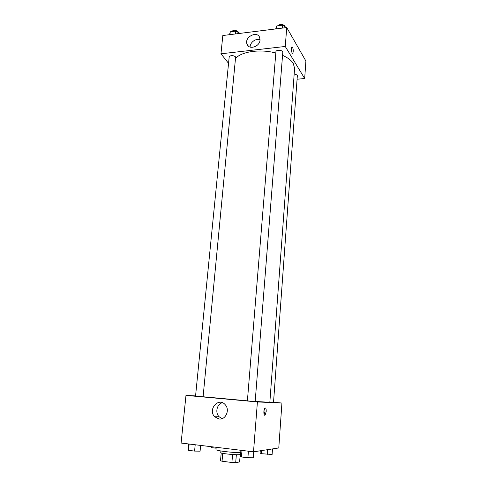 <?xml version="1.0" encoding="UTF-8"?>
<svg xmlns="http://www.w3.org/2000/svg" width="487" height="487" viewBox="0 0 487 487"><rect width="100%" height="100%" fill="white"/><g stroke="black" fill="none" stroke-linecap="round" stroke-linejoin="round"><path stroke-width="0.73" d="M232.579 454.529L231.903 462.498L222.048 461.226L220.52 460.696L221.214 452.91M240.219 454.554L239.61 461.938L235.69 462.65L231.903 462.498M236.353 454.7L235.69 462.65M240.566 454.468C238.752 455.4 220.075 453.622 220.763 452.581L220.903 450.986M222.748 453.324L222.048 461.226M216.198 447.297L215.997 449.55C215.248 450.591 231.611 452.697 240.712 452.703M273.53 402.268L281.93 403.035L278.777 447.961L253.508 451.82L181.103 443.048L185.979 395.389L195.573 395.919M219.089 419.021L214.682 416.775C207.419 409.537 218.712 396.68 225.262 404.758C230.138 409.835 225.718 420.074 219.089 419.021M281.93 403.035L257.416 401.939L253.508 451.82M257.416 401.939L185.979 395.389M222.364 402.706C216.934 404.07 214.907 412.617 219.065 416.72L222.078 418.65M266.2 411.57L265.147 415.027C263.613 416.689 263.37 409.433 264.916 408.112C265.841 407.649 266.273 408.806 266.2 411.57M264.161 414.614L264.989 411.454L264.685 408.404M247.396 400.88L255.176 401.55L282.795 52.249C283.142 50.058 275.922 49.522 275.916 51.744L247.396 400.88M269.853 402.122L273.524 402.39L297.35 75.595L297.216 75.108L294.191 73.89M202.756 396.765L203.097 396.771L235.635 56.869C232.92 55.159 230.771 55.147 229.194 56.833L195.549 396.132L202.756 396.765M255.182 401.446L269.841 402.305L294.598 68.369L293.271 63.444C291.336 60.345 287.762 57.643 282.545 55.341M203.103 396.753L247.402 400.838M235.805 58.221C241.643 51.458 260.752 48.816 275.812 53.028M304.673 78.517L285.254 46.466L220.958 53.795L222.827 35.521L286.733 27.552L305.897 61.039L304.673 78.517L297.088 79.235M220.958 53.795L228.549 63.322M260.021 40.074C259.754 46.77 248.906 50.155 247.037 44.183C243.987 37.146 257.373 30.224 259.729 37.676L260.021 40.074M286.733 27.552L285.254 46.466M292.809 53.162L292.809 53.162C293.478 51.506 293.393 49.534 292.547 47.239C293.393 49.534 293.478 51.506 292.809 53.162C291.798 54.392 290.794 47.872 291.853 46.953L292.547 47.239L292.054 46.843M260.04 39.709C255.9 38.035 249.934 42.472 250.111 47.075M286.88 27.802L282.497 25.184L276.847 25.896L275.672 28.928M282.497 25.184L282.265 28.106M276.847 25.896L276.61 28.812M278.059 25.744C280.001 23.918 282.204 23.936 284.676 25.799L284.834 26.438M240.103 33.366L235.611 31.113L230.26 31.789L229.505 34.693M235.611 31.113L235.331 33.962M230.26 31.789L229.974 34.632M231.696 31.606C233.346 29.859 235.471 29.884 238.07 31.667L238.295 32.459M301.088 52.639L300.887 52.286M253.703 451.79L253.234 457.792L247.895 457.756L241.442 456.952L240.42 456.197L240.907 450.292M248.419 451.199L247.895 457.756M241.978 450.42L241.442 456.952M200.632 445.41L200.084 451.169L194.587 451.09L188.53 450.335L188.049 449.665L188.621 443.955M195.202 444.753L194.587 451.09M189.163 444.022L188.53 450.335M272.507 448.923L272.105 454.474L261.239 453.683L260.107 453.02L260.277 450.785M267.625 449.665L267.278 454.42M261.47 450.603L261.239 453.683M216.118 448.198L211.571 447.644L210.956 446.664M211.656 446.749L211.571 447.644M214.682 416.775L219.065 416.72M265.147 415.027L264.338 414.942M247.037 44.183L248.419 46.143"/></g></svg>
